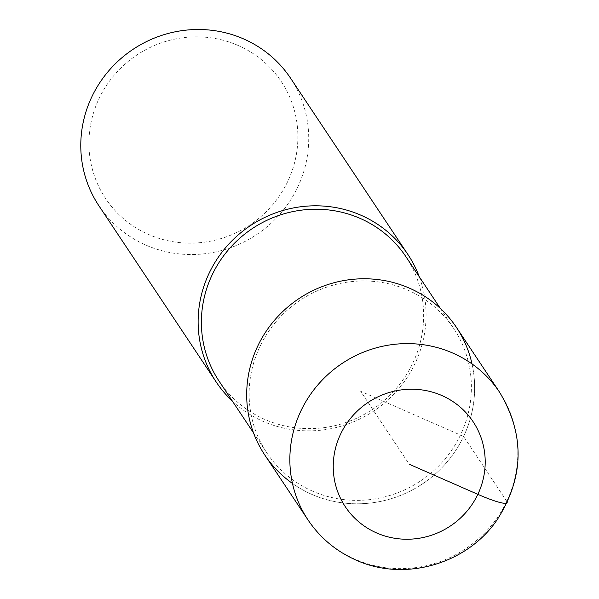 <?xml version="1.0" encoding="UTF-8"?>
<svg xmlns="http://www.w3.org/2000/svg" width="599" height="599" viewBox="0 0 599 599"><rect width="100%" height="100%" fill="white"/><g stroke="black" fill="none" stroke-linecap="round" stroke-linejoin="round"><path stroke-width="0.45" stroke-dasharray="3 2.25" d="M264.833 455.06A115.12 111.347 146.4 0 0 311.727 494.332A115.12 111.347 146.4 0 0 446.255 462.952A115.12 111.347 146.4 0 0 456.498 327.488M312.551 491.15A112.238 108.569 -33.6 0 1 266.825 452.859A112.238 108.569 -33.6 0 1 276.805 320.787A112.238 108.569 -33.6 0 1 407.971 290.186A112.238 108.569 -33.6 0 1 453.698 328.477A112.238 108.569 -33.6 0 1 443.709 460.549A112.238 108.569 -33.6 0 1 312.551 491.15M472.019 363.945A115.12 111.347 -33.6 0 1 431.512 477.223A115.12 111.347 -33.6 0 1 311.727 494.332A115.12 111.347 -33.6 0 1 292.469 483.453M219.077 381.121A112.238 108.569 146.4 0 0 264.803 419.412A112.238 108.569 146.4 0 0 395.961 388.811A112.238 108.569 146.4 0 0 405.95 256.739M419.248 276.731A115.12 111.347 -33.6 0 1 388.744 399.248A115.12 111.347 -33.6 0 1 263.171 421.382A115.12 111.347 -33.6 0 1 232.382 401.113M98.925 205.801A115.12 111.347 146.4 0 0 145.827 245.073A115.12 111.347 146.4 0 0 280.347 213.693A115.12 111.347 146.4 0 0 290.59 78.229M238.267 45.524A105.521 102.07 146.4 0 0 99.052 98.588A105.521 102.07 146.4 0 0 148.552 234.456A105.521 102.07 146.4 0 0 287.767 181.392A105.521 102.07 146.4 0 0 238.267 45.524M506.761 501.296L463.596 436.446L360.665 391.274L409.222 464.232M499.656 392.338A115.12 111.347 -33.6 0 1 489.42 527.801A115.12 111.347 -33.6 0 1 354.893 559.181A115.12 111.347 -33.6 0 1 307.998 519.91M440.392 308.492L453.698 328.477M253.519 432.867L266.825 452.859"/><path stroke-width="0.9" d="M292.469 483.453A115.12 111.347 -33.6 0 1 263.058 336.159A115.12 111.347 -33.6 0 1 409.596 288.224A115.12 111.347 146.4 0 0 275.076 319.604A115.12 111.347 146.4 0 0 264.833 455.06L307.998 519.91A115.12 111.347 -33.6 0 1 318.234 384.453A115.12 111.347 -33.6 0 1 452.762 353.066A115.12 111.347 -33.6 0 1 499.656 392.338L456.498 327.488A115.12 111.347 146.4 0 0 409.596 288.224A115.12 111.347 -33.6 0 1 472.019 363.945M440.392 308.492L405.95 256.739A112.238 108.569 146.4 0 0 360.224 218.448A112.238 108.569 146.4 0 0 229.058 249.049A112.238 108.569 146.4 0 0 219.077 381.121L253.519 432.867M232.382 401.113A115.12 111.347 -33.6 0 1 216.276 382.11A115.12 111.347 -33.6 0 1 226.512 246.646A115.12 111.347 -33.6 0 1 361.04 215.266A115.12 111.347 -33.6 0 1 407.934 254.538A115.12 111.347 -33.6 0 1 419.248 276.731M407.934 254.538L290.59 78.229A115.12 111.347 146.4 0 0 243.696 38.957A115.12 111.347 146.4 0 0 109.168 70.345A115.12 111.347 146.4 0 0 98.925 205.801L216.276 382.11M409.222 464.232L477.845 494.34A38.373 5.129 25.4 0 0 506.761 501.296M441.845 395.527A76.747 74.231 -33.6 0 1 477.845 494.34A76.747 74.231 -33.6 0 1 376.599 532.938A76.747 74.231 -33.6 0 1 340.599 434.118A76.747 74.231 -33.6 0 1 441.845 395.527M307.998 519.91C320.061 537.805 335.987 551.155 355.784 559.968C404.332 582.333 467.355 564.116 497.395 519.408C524.215 477.141 524.971 434.784 499.656 392.338"/></g></svg>
